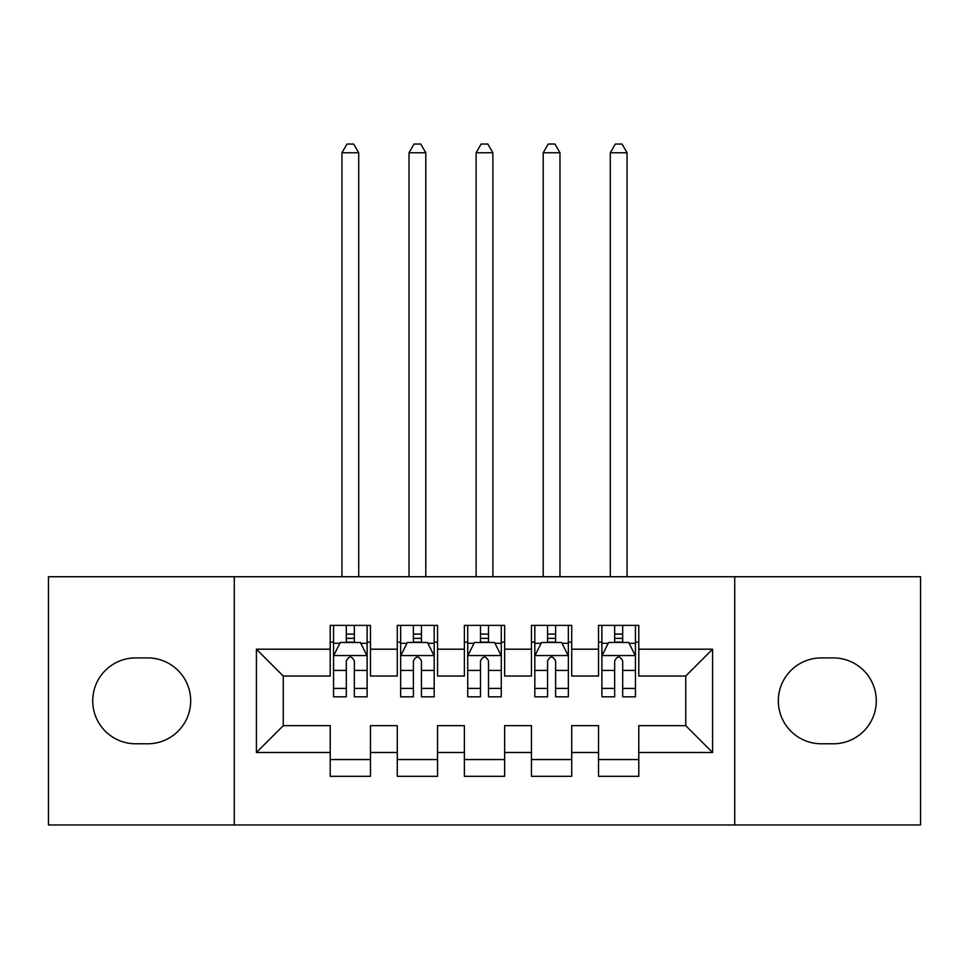 <?xml version="1.0" encoding="UTF-8"?>
<svg xmlns="http://www.w3.org/2000/svg" width="969" height="969" viewBox="0 0 969 969"><rect width="100%" height="100%" fill="white"/><g stroke="black" fill="none" stroke-linecap="round" stroke-linejoin="round"><path stroke-width="1.45" d="M734.72 824.958L920.55 824.958L920.55 576.737L734.72 576.737L734.72 824.958L234.28 824.958L234.28 576.737L48.45 576.737L48.45 824.958L234.28 824.958M734.72 576.737L234.28 576.737M256.41 752.501L256.41 649.194L330.211 649.194L330.211 676.023L283.251 676.023L283.251 725.672L256.41 752.501L330.211 752.501L330.211 776.314L370.461 776.314L370.461 752.501L397.29 752.501L397.29 776.314L437.54 776.314L437.54 752.501L464.369 752.501L464.369 776.314L504.631 776.314L504.631 752.501L531.46 752.501L531.46 776.314L571.71 776.314L571.71 752.501L598.539 752.501L598.539 776.314L638.789 776.314L638.789 725.672L685.749 725.672L685.749 676.023L638.789 676.023L638.789 649.194L712.59 649.194L712.59 752.501L638.789 752.501M638.789 649.194L638.789 625.38L598.539 625.38L598.539 649.194L571.71 649.194L571.71 625.38L531.46 625.38L531.46 649.194L504.631 649.194L504.631 625.38L464.369 625.38L464.369 649.194L437.54 649.194L437.54 625.38L397.29 625.38L397.29 649.194L370.461 649.194L370.461 625.38L330.211 625.38L330.211 649.194M571.71 752.501L571.71 725.672L598.539 725.672L598.539 752.501M712.59 649.194L685.749 676.023M504.631 752.501L504.631 725.672L531.46 725.672L531.46 752.501M598.539 649.194L598.539 676.023L571.71 676.023L571.71 649.194M437.54 752.501L437.54 725.672L464.369 725.672L464.369 752.501M531.46 649.194L531.46 676.023L504.631 676.023L504.631 649.194M370.461 752.501L370.461 725.672L397.29 725.672L397.29 752.501M464.369 649.194L464.369 676.023L437.54 676.023L437.54 649.194M283.251 725.672L330.211 725.672L330.211 752.501M397.29 649.194L397.29 676.023L370.461 676.023L370.461 649.194M598.539 642.144L601.894 642.144M635.446 642.144L638.789 642.144M531.46 642.144L534.815 642.144M568.355 642.144L571.71 642.144M464.369 642.144L467.724 642.144M501.276 642.144L504.631 642.144M397.29 642.144L400.645 642.144M434.185 642.144L437.54 642.144M330.211 642.144L333.554 642.144M367.106 642.144L370.461 642.144M330.211 759.551L370.461 759.551M397.29 759.551L437.54 759.551M464.369 759.551L504.631 759.551M531.46 759.551L571.71 759.551M598.539 759.551L638.789 759.551M256.41 649.194L283.251 676.023M685.749 725.672L712.59 752.501M135.66 657.915A42.939 42.939 0 0 0 92.721 700.853A42.939 42.939 0 0 0 135.66 743.78L147.736 743.78A42.939 42.939 0 0 0 190.675 700.853A42.939 42.939 0 0 0 147.736 657.915L135.66 657.915M833.34 743.78A42.939 42.939 0 0 0 876.279 700.853A42.939 42.939 0 0 0 833.34 657.915L821.264 657.915A42.939 42.939 0 0 0 778.325 700.853A42.939 42.939 0 0 0 821.264 743.78L833.34 743.78M354.351 634.101L346.308 634.101M367.106 688.414L354.351 688.414L354.351 696.82L367.106 696.82L367.106 655.904L360.395 642.483L340.264 642.483L333.554 655.904L333.554 696.82L346.308 696.82L346.308 688.414L333.554 688.414M333.554 655.904L333.554 625.38M367.106 655.904L367.106 625.38M346.308 642.483L346.308 625.38M354.351 625.38L354.351 642.483M354.351 688.414L354.351 660.931C351.674 655.759 348.997 655.759 346.308 660.931L346.308 688.414M354.351 642.144L346.308 642.144M358.712 576.737L358.712 152.763L341.948 152.763L341.948 576.737M341.948 152.763L346.975 144.042L353.685 144.042L358.712 152.763M421.442 634.101L413.388 634.101M434.185 688.414L421.442 688.414L421.442 696.82L434.185 696.82L434.185 655.904L427.474 642.483L407.355 642.483L400.645 655.904L400.645 696.82L413.388 696.82L413.388 688.414L400.645 688.414M400.645 655.904L400.645 625.38M434.185 655.904L434.185 625.38M413.388 642.483L413.388 625.38M421.442 625.38L421.442 642.483M421.442 688.414L421.442 660.931C418.765 655.759 416.076 655.759 413.388 660.931L413.388 688.414M421.442 642.144L413.388 642.144M425.803 576.737L425.803 152.763L409.027 152.763L409.027 576.737M409.027 152.763L414.066 144.042L420.764 144.042L425.803 152.763M488.521 634.101L480.479 634.101M501.276 688.414L488.521 688.414L488.521 696.82L501.276 696.82L501.276 655.904L494.565 642.483L474.435 642.483L467.724 655.904L467.724 696.82L480.479 696.82L480.479 688.414L467.724 688.414M467.724 655.904L467.724 625.38M501.276 655.904L501.276 625.38M480.479 642.483L480.479 625.38M488.521 625.38L488.521 642.483M488.521 688.414L488.521 660.931C485.844 655.759 483.168 655.759 480.479 660.931L480.479 688.414M488.521 642.144L480.479 642.144M492.882 576.737L492.882 152.763L476.118 152.763L476.118 576.737M476.118 152.763L481.145 144.042L487.855 144.042L492.882 152.763M555.612 634.101L547.558 634.101M568.355 688.414L555.612 688.414L555.612 696.82L568.355 696.82L568.355 655.904L561.645 642.483L541.526 642.483L534.815 655.904L534.815 696.82L547.558 696.82L547.558 688.414L534.815 688.414M534.815 655.904L534.815 625.38M568.355 655.904L568.355 625.38M547.558 642.483L547.558 625.38M555.612 625.38L555.612 642.483M555.612 688.414L555.612 660.931C552.936 655.759 550.247 655.759 547.558 660.931L547.558 688.414M555.612 642.144L547.558 642.144M559.973 576.737L559.973 152.763L543.197 152.763L543.197 576.737M543.197 152.763L548.236 144.042L554.934 144.042L559.973 152.763M622.692 634.101L614.649 634.101M635.446 688.414L622.692 688.414L622.692 696.82L635.446 696.82L635.446 655.904L628.736 642.483L608.605 642.483L601.894 655.904L601.894 696.82L614.649 696.82L614.649 688.414L601.894 688.414M601.894 655.904L601.894 625.38M635.446 655.904L635.446 625.38M614.649 642.483L614.649 625.38M622.692 625.38L622.692 642.483M622.692 688.414L622.692 660.931C620.015 655.759 617.326 655.759 614.649 660.931L614.649 688.414M622.692 642.144L614.649 642.144M627.052 576.737L627.052 152.763L610.288 152.763L610.288 576.737M610.288 152.763L615.315 144.042L622.025 144.042L627.052 152.763M366.936 655.565L333.724 655.565M333.554 643.295L339.865 643.295M360.795 643.295L367.106 643.295M346.308 670.427L333.554 670.427M367.106 670.427L354.351 670.427M354.351 638.365L346.308 638.365M434.015 655.565L400.815 655.565M400.645 643.295L406.956 643.295M427.886 643.295L434.185 643.295M413.388 670.427L400.645 670.427M434.185 670.427L421.442 670.427M421.442 638.365L413.388 638.365M501.106 655.565L467.894 655.565M467.724 643.295L474.035 643.295M494.965 643.295L501.276 643.295M480.479 670.427L467.724 670.427M501.276 670.427L488.521 670.427M488.521 638.365L480.479 638.365M568.185 655.565L534.985 655.565M534.815 643.295L541.114 643.295M562.044 643.295L568.355 643.295M547.558 670.427L534.815 670.427M568.355 670.427L555.612 670.427M555.612 638.365L547.558 638.365M635.276 655.565L602.064 655.565M601.894 643.295L608.205 643.295M629.135 643.295L635.446 643.295M614.649 670.427L601.894 670.427M635.446 670.427L622.692 670.427M622.692 638.365L614.649 638.365"/></g></svg>
